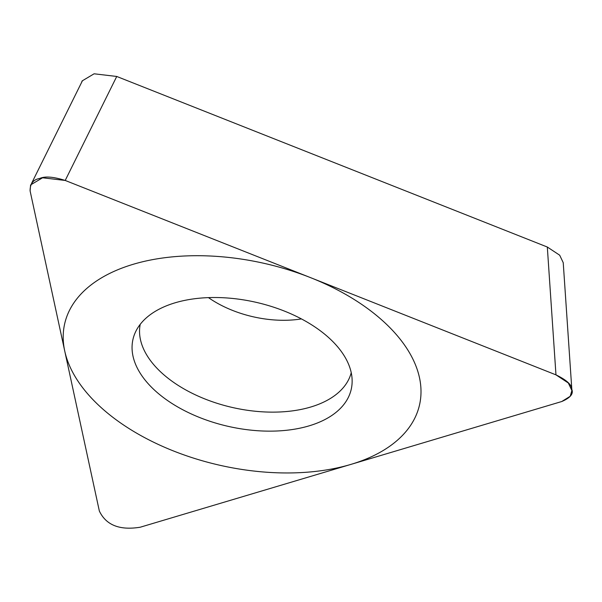 <?xml version="1.0" encoding="UTF-8"?>
<svg xmlns="http://www.w3.org/2000/svg" width="602" height="602" viewBox="0 0 602 602"><rect width="100%" height="100%" fill="white"/><g stroke="black" fill="none" stroke-linecap="round" stroke-linejoin="round"><path stroke-width="0.9" d="M561.741 401.526L570.222 396.282L571.885 390.517L568.341 383.022L555.97 374.865L65.212 180.45L42.569 177.786L30.597 184.919L30.1 190.917L99.345 511.023C106.072 525.162 119.693 530.558 140.228 527.217L561.741 401.526L140.228 527.217C119.693 530.558 106.072 525.162 99.345 511.023L30.1 190.917C30.017 183.723 33.238 179.562 39.77 178.44C44.947 176.07 53.427 176.74 65.212 180.45L555.97 374.865C566.602 380.035 571.847 384.806 571.704 389.163C573.766 393.693 570.448 397.809 561.741 401.526M154.782 390.367A111.949 63.571 12.9 0 1 135.51 331.988A111.949 63.571 12.9 0 1 220.076 297.606A111.949 63.571 12.9 0 1 329.414 338.294A111.949 63.571 12.9 0 1 352.14 381.6A111.949 63.571 12.9 0 1 277.078 430.987A111.949 63.571 12.9 0 1 154.782 390.367M81.518 82.579L82.12 80.931L94.1 73.798L116.735 76.462L547.316 247.031L559.679 255.195L563.231 262.69L571.9 390.517M140.213 324.35A108.255 61.472 12.9 0 0 161.517 372.706A108.255 61.472 -167.1 0 0 272.714 412.137A108.255 61.472 -167.1 0 0 351.237 372.683M384.053 322.002A182 103.348 -167.1 0 0 133.215 264.293A182 103.348 -167.1 0 0 100.15 406.666A182 103.348 -167.1 0 0 350.989 464.375A182 103.348 -167.1 0 0 384.053 322.002M547.316 247.031L555.97 374.865M116.735 76.462L65.212 180.45M208.465 297.621A81.834 46.467 -167.1 0 0 301.421 318.909M82.293 81.014L31.409 183.708"/></g></svg>
